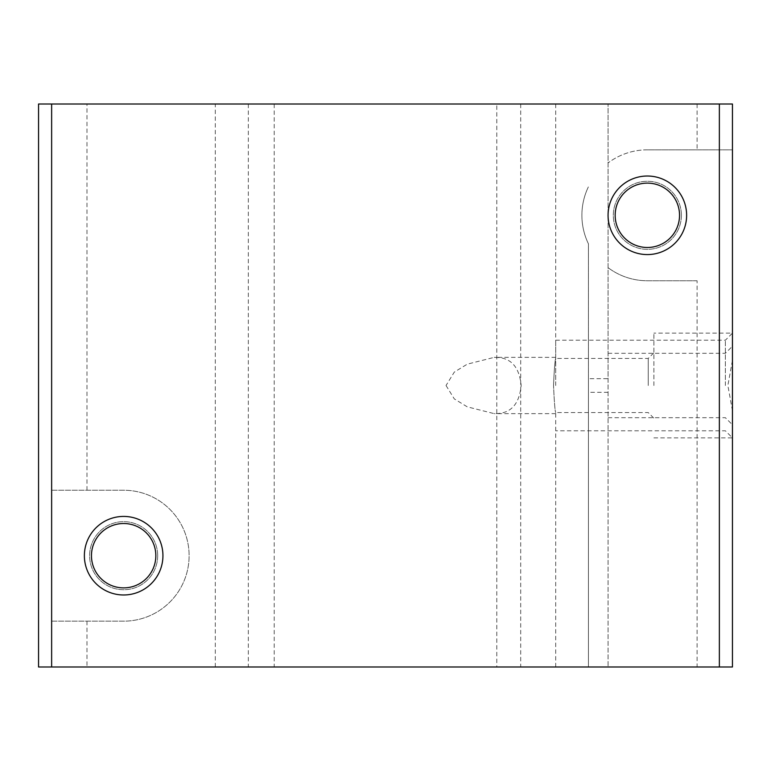 <?xml version="1.0" encoding="UTF-8"?>
<svg xmlns="http://www.w3.org/2000/svg" width="771" height="771" viewBox="0 0 771 771"><rect width="100%" height="100%" fill="white"/><g stroke="black" fill="none" stroke-linecap="round" stroke-linejoin="round"><path stroke-width="0.58" stroke-dasharray="3.85 2.89" d="M446.033 385.5L454.302 398.906L467.255 406.837L494.259 413.651L496.784 413.564C511.24 413.073 519.365 403.715 521.167 385.5C519.365 367.285 511.24 357.927 496.784 357.436L494.259 357.349L467.255 364.163L454.302 372.094L446.033 385.5M86.988 104.008L496.784 104.008L496.784 666.992L38.55 666.992L38.55 104.008L51.638 104.008L51.638 666.992L51.638 621.166L123.649 621.166A65.458 65.458 0 0 0 189.117 555.698A65.458 65.458 0 0 0 123.649 490.24L51.638 490.24L51.638 621.166L123.649 621.166A65.458 65.458 0 0 0 189.117 555.698A65.458 65.458 0 0 0 123.649 490.24L51.638 490.24L51.638 104.008L86.988 104.008L86.988 490.24M274.216 104.008L274.216 666.992M155.838 555.698A32.189 32.189 0 0 0 123.649 523.519A32.189 32.189 0 0 0 91.46 555.698A32.189 32.189 0 0 0 123.649 587.888A32.189 32.189 0 0 0 155.838 555.698M157.689 555.698A34.04 34.04 0 0 0 123.649 521.659A34.04 34.04 0 0 0 89.609 555.698A34.04 34.04 0 0 0 123.649 589.738A34.04 34.04 0 0 0 157.689 555.698A34.04 34.04 0 0 0 123.649 521.659A34.04 34.04 0 0 0 89.609 555.698A34.04 34.04 0 0 0 123.649 589.738A34.04 34.04 0 0 0 157.689 555.698M725.366 385.5L725.366 340.213L725.366 385.5M732.45 385.5L732.45 333.13L732.45 385.5L732.45 333.13L732.45 385.5L732.45 346.227L732.45 360.279L727.872 385.5L732.45 410.721L732.45 424.773L732.45 385.5L732.45 437.87L732.45 385.5M555.698 385.5L555.698 340.213L555.698 385.5M648.228 385.5L648.228 358.438L648.228 385.5M608.068 378.667L608.068 666.992L608.068 104.008L608.068 378.667L588.437 378.667L588.437 666.992L732.45 666.992L732.45 410.721M553.539 385.5C554.262 369.058 554.985 360.038 555.698 358.438C554.985 360.038 554.262 369.058 553.539 385.5C554.262 369.058 554.985 360.038 555.698 358.438C554.985 360.038 554.262 369.058 553.539 385.5C554.262 401.942 554.985 410.962 555.698 412.562C554.985 410.962 554.262 401.942 553.539 385.5C554.262 401.942 554.985 410.962 555.698 412.562C554.985 410.962 554.262 401.942 553.539 385.5M653.895 385.5L653.895 333.13L653.895 385.5M679.54 215.302A32.189 32.189 0 0 0 647.351 183.113A32.189 32.189 0 0 0 615.162 215.302A32.189 32.189 0 0 0 647.351 247.481A32.189 32.189 0 0 0 679.54 215.302M681.391 215.302A34.04 34.04 0 0 0 647.351 181.262A34.04 34.04 0 0 0 613.311 215.302A34.04 34.04 0 0 0 647.351 249.341A34.04 34.04 0 0 0 681.391 215.302A34.04 34.04 0 0 0 647.351 181.262A34.04 34.04 0 0 0 613.311 215.302A34.04 34.04 0 0 0 647.351 249.341A34.04 34.04 0 0 0 681.391 215.302M697.1 280.76L647.351 280.76A65.458 65.458 0 0 1 608.068 267.672A65.458 65.458 0 0 0 647.351 280.76L697.1 280.76L697.1 666.992M496.784 104.008L732.45 104.008L732.45 360.279M608.068 392.333L588.437 392.333M520.704 104.008L520.704 666.992L588.437 666.992L588.437 243.829A65.458 65.458 0 0 1 588.437 186.765A65.458 65.458 0 0 0 588.437 243.829L588.437 378.667M496.784 666.992L520.704 666.992M647.351 149.834A65.458 65.458 0 0 0 608.068 162.932A65.458 65.458 0 0 1 647.351 149.834L732.45 149.834L647.351 149.834M697.1 104.008L697.1 149.834M86.988 621.166L86.988 666.992M248.329 104.008L248.329 666.992M215.302 666.992L215.302 104.008M555.698 340.213L725.366 340.213L732.45 333.13L653.895 333.13M555.698 357.349L494.25 357.349M555.698 104.008L555.698 358.438L648.228 358.438L653.895 352.771M608.068 353.311L725.357 353.311L732.45 346.227M608.068 417.689L725.357 417.689L732.45 424.773M653.895 437.87L732.45 437.87L725.366 430.787L555.698 430.787M555.698 666.992L555.698 412.562L648.228 412.562L653.895 418.229M555.698 413.651L494.25 413.651"/><path stroke-width="1.16" d="M155.838 555.698A32.189 32.189 0 0 0 123.649 523.519A32.189 32.189 0 0 0 91.46 555.698A32.189 32.189 0 0 0 123.649 587.888A32.189 32.189 0 0 0 155.838 555.698M84.376 555.698A39.273 39.273 0 0 1 123.649 516.425A39.273 39.273 0 0 1 162.932 555.698A39.273 39.273 0 0 1 123.649 594.981A39.273 39.273 0 0 1 84.376 555.698M679.54 215.302A32.189 32.189 0 0 0 647.351 183.113A32.189 32.189 0 0 0 615.162 215.302A32.189 32.189 0 0 0 647.351 247.481A32.189 32.189 0 0 0 679.54 215.302M608.068 215.302A39.273 39.273 0 0 1 647.351 176.019A39.273 39.273 0 0 1 686.624 215.302A39.273 39.273 0 0 1 647.351 254.575A39.273 39.273 0 0 1 608.068 215.302M719.362 666.992L732.45 666.992L732.45 104.008L719.362 104.008L719.362 666.992L38.55 666.992L38.55 104.008L51.638 104.008L51.638 666.992M719.362 104.008L51.638 104.008"/></g></svg>
